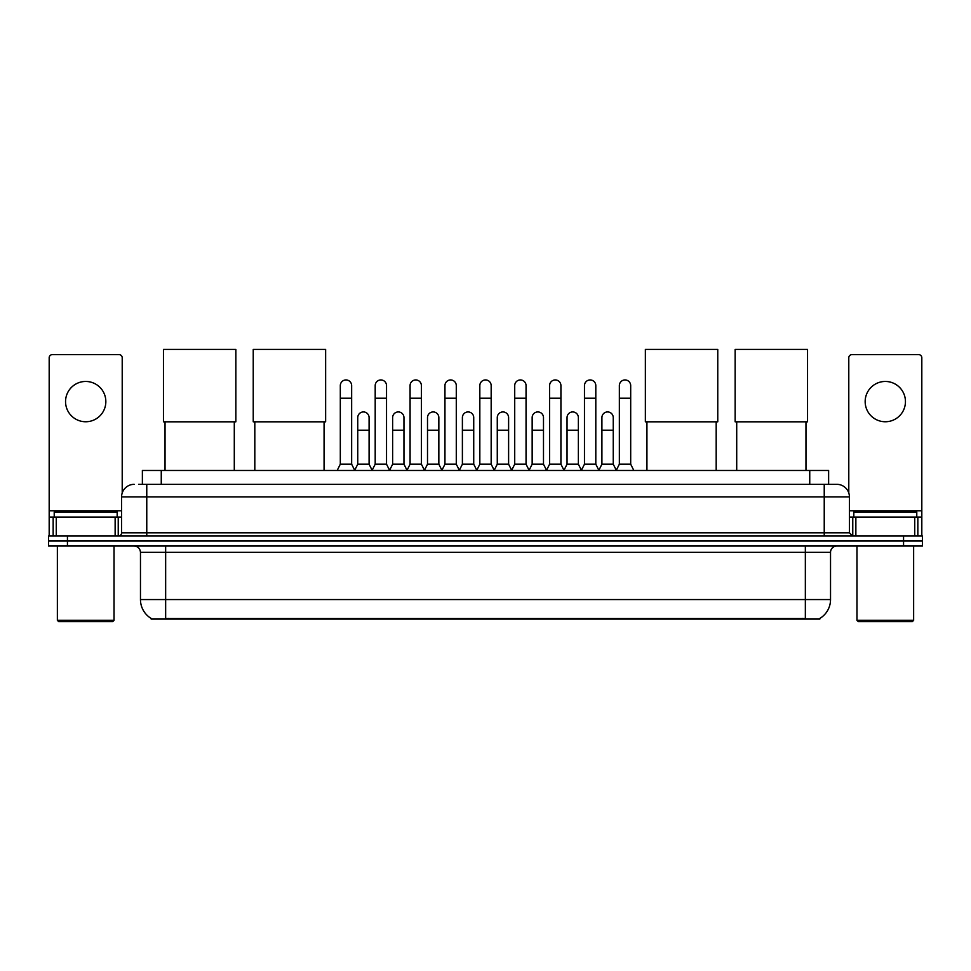 <?xml version="1.0" encoding="UTF-8"?>
<svg xmlns="http://www.w3.org/2000/svg" width="971" height="971" viewBox="0 0 971 971"><rect width="100%" height="100%" fill="white"/><g stroke="black" fill="none" stroke-linecap="round" stroke-linejoin="round"><path stroke-width="1.46" d="M142.373 484.335L142.373 470.486L828.627 470.486L828.627 484.335M819.827 618.454L819.827 619.073L151.173 619.073L151.173 618.454M151.367 618.563A22.042 22.042 0 0 1 140.467 599.556L165.653 599.556L165.653 618.563L805.347 618.563L805.347 599.556L830.533 599.556L830.533 552.329A6.299 6.299 0 0 1 836.82 546.042M140.467 599.556L140.467 552.329C140.103 548.506 138.003 546.406 134.18 546.042M819.633 618.563A22.042 22.042 0 0 0 830.533 599.556M67.436 535.968L922.45 535.968L922.45 541.005L48.55 541.005L48.55 546.042L67.436 546.042L67.436 541.005L48.55 541.005L48.55 535.968L67.436 535.968L67.436 541.005L922.45 541.005L922.45 546.042L67.436 546.042M138.877 484.335L836.82 484.335A12.587 12.587 0 0 1 849.419 496.921L849.419 532.812L852.562 535.968M138.586 484.335L146.767 484.335L146.767 496.921L121.581 496.921L121.581 532.812A3.144 3.144 0 0 1 118.438 535.968M134.18 484.335A12.587 12.587 0 0 0 121.581 496.921M849.419 496.921L824.233 496.921L824.233 484.335L836.82 484.335M85.703 381.457A20.148 20.148 0 0 0 65.555 401.606A20.148 20.148 0 0 0 85.703 421.754A20.148 20.148 0 0 0 105.839 401.606A20.148 20.148 0 0 0 85.703 381.457M115.136 535.968L115.136 517.07L56.257 517.07L56.257 535.968M122.212 493.001L122.212 357.789A3.144 3.144 0 0 0 119.069 354.633L52.325 354.633A3.144 3.144 0 0 0 49.181 357.789L49.181 517.07L56.257 517.07M115.136 517.07L121.581 517.07M49.181 535.968L49.181 517.07M112.77 621.586L58.624 621.586L57.362 620.335L114.032 620.335L112.77 621.586M57.362 546.042L57.362 620.335M114.032 546.042L114.032 620.335M117.175 517.07L117.175 512.033L54.218 512.033L54.218 517.07M165.034 421.815L165.034 470.486M234.29 421.815L234.29 470.486M163.456 349.414L235.856 349.414L235.856 421.815L163.456 421.815L163.456 349.414M254.815 421.815L254.815 470.486M324.071 421.815L324.071 470.486M253.237 349.414L325.637 349.414L325.637 421.815L253.237 421.815L253.237 349.414M646.929 421.815L646.929 470.486M716.185 421.815L716.185 470.486M645.363 349.414L717.763 349.414L717.763 421.815L645.363 421.815L645.363 349.414M736.71 421.815L736.71 470.486M805.966 421.815L805.966 470.486M735.144 349.414L807.544 349.414L807.544 421.815L735.144 421.815L735.144 349.414M337.168 470.486L340.311 464.187L351.648 464.187L354.791 470.486M351.648 464.187L351.648 385.608A5.668 5.668 0 0 0 345.979 379.94A5.668 5.668 0 0 1 346.331 379.952M340.311 464.187L340.311 398.207L351.648 398.207M340.311 398.207L340.311 385.608A5.668 5.668 0 0 1 345.979 379.94M372.039 470.486L375.194 464.187L386.531 464.187L389.674 470.486M386.531 464.187L386.531 385.608A5.668 5.668 0 0 0 380.863 379.94A5.668 5.668 0 0 1 381.215 379.952M375.194 464.187L375.194 398.207L386.531 398.207M375.194 398.207L375.194 385.608A5.668 5.668 0 0 1 380.863 379.94M406.922 470.486L410.078 464.187L421.402 464.187L424.558 470.486M421.402 464.187L421.402 385.608A5.668 5.668 0 0 0 415.734 379.94A5.668 5.668 0 0 1 416.098 379.952M410.078 464.187L410.078 398.207L421.402 398.207M410.078 398.207L410.078 385.608A5.668 5.668 0 0 1 415.734 379.94M441.805 470.486L444.949 464.187L456.285 464.187L459.429 470.486M456.285 464.187L456.285 385.608A5.668 5.668 0 0 0 450.617 379.94A5.668 5.668 0 0 1 450.981 379.952M444.949 464.187L444.949 398.207L456.285 398.207M444.949 398.207L444.949 385.608A5.668 5.668 0 0 1 450.617 379.94M476.688 470.486L479.832 464.187L491.168 464.187L494.312 470.486M491.168 464.187L491.168 385.608A5.668 5.668 0 0 0 485.5 379.94A5.668 5.668 0 0 1 485.852 379.952M479.832 464.187L479.832 398.207L491.168 398.207M479.832 398.207L479.832 385.608A5.668 5.668 0 0 1 485.5 379.94M511.571 470.486L514.715 464.187L526.051 464.187L529.195 470.486M526.051 464.187L526.051 385.608A5.668 5.668 0 0 0 520.383 379.94A5.668 5.668 0 0 1 520.735 379.952M514.715 464.187L514.715 398.207L526.051 398.207M514.715 398.207L514.715 385.608A5.668 5.668 0 0 1 520.383 379.94M546.442 470.486L549.598 464.187L560.922 464.187L564.078 470.486M560.922 464.187L560.922 385.608A5.668 5.668 0 0 0 555.266 379.94A5.668 5.668 0 0 1 555.618 379.952M549.598 464.187L549.598 398.207L560.922 398.207M549.598 398.207L549.598 385.608A5.668 5.668 0 0 1 555.266 379.94M581.326 470.486L584.469 464.187L595.806 464.187L598.961 470.486M595.806 464.187L595.806 385.608A5.668 5.668 0 0 0 590.137 379.94A5.668 5.668 0 0 1 590.502 379.952M584.469 464.187L584.469 398.207L595.806 398.207M584.469 398.207L584.469 385.608A5.668 5.668 0 0 1 590.137 379.94M616.209 470.486L619.352 464.187L630.689 464.187L633.832 470.486M630.689 464.187L630.689 385.608A5.668 5.668 0 0 0 625.021 379.94A5.668 5.668 0 0 1 625.373 379.952M619.352 464.187L619.352 398.207L630.689 398.207M619.352 398.207L619.352 385.608A5.668 5.668 0 0 1 625.021 379.94M354.694 470.292L357.753 464.187L369.089 464.187L372.136 470.292M369.089 464.187L369.089 417.591A5.668 5.668 0 0 0 363.773 411.947A5.668 5.668 0 0 1 369.089 417.591M357.753 464.187L357.753 430.189L369.089 430.189M357.753 430.189L357.753 417.591A5.668 5.668 0 0 1 363.773 411.947M389.577 470.292L392.636 464.187L403.96 464.187L407.019 470.292M403.96 464.187L403.96 417.591A5.668 5.668 0 0 0 398.656 411.947A5.668 5.668 0 0 1 403.96 417.591M392.636 464.187L392.636 430.189L403.96 430.189M392.636 430.189L392.636 417.591A5.668 5.668 0 0 1 398.656 411.947M424.461 470.292L427.507 464.187L438.843 464.187L441.902 470.292M438.843 464.187L438.843 417.591A5.668 5.668 0 0 0 433.539 411.947A5.668 5.668 0 0 1 438.843 417.591M427.507 464.187L427.507 430.189L438.843 430.189M427.507 430.189L427.507 417.591A5.668 5.668 0 0 1 433.539 411.947M459.344 470.292L462.39 464.187L473.727 464.187L476.785 470.292M473.727 464.187L473.727 417.591A5.668 5.668 0 0 0 468.41 411.947A5.668 5.668 0 0 1 473.727 417.591M462.39 464.187L462.39 430.189L473.727 430.189M462.39 430.189L462.39 417.591A5.668 5.668 0 0 1 468.41 411.947M494.215 470.292L497.273 464.187L508.61 464.187L511.656 470.292M508.61 464.187L508.61 417.591A5.668 5.668 0 0 0 503.294 411.947A5.668 5.668 0 0 1 508.61 417.591M497.273 464.187L497.273 430.189L508.61 430.189M497.273 430.189L497.273 417.591A5.668 5.668 0 0 1 503.294 411.947M529.098 470.292L532.157 464.187L543.493 464.187L546.539 470.292M543.493 464.187L543.493 417.591A5.668 5.668 0 0 0 538.177 411.947A5.668 5.668 0 0 1 543.493 417.591M532.157 464.187L532.157 430.189L543.493 430.189M532.157 430.189L532.157 417.591A5.668 5.668 0 0 1 538.177 411.947M563.981 470.292L567.04 464.187L578.364 464.187L581.423 470.292M578.364 464.187L578.364 417.591A5.668 5.668 0 0 0 573.06 411.947A5.668 5.668 0 0 1 578.364 417.591M567.04 464.187L567.04 430.189L578.364 430.189M567.04 430.189L567.04 417.591A5.668 5.668 0 0 1 573.06 411.947M598.864 470.292L601.911 464.187L613.247 464.187L616.306 470.292M613.247 464.187L613.247 417.591A5.668 5.668 0 0 0 607.943 411.947A5.668 5.668 0 0 1 613.247 417.591M601.911 464.187L601.911 430.189L613.247 430.189M601.911 430.189L601.911 417.591A5.668 5.668 0 0 1 607.943 411.947M885.297 381.457A20.148 20.148 0 0 0 865.161 401.606A20.148 20.148 0 0 0 885.297 421.754A20.148 20.148 0 0 0 905.445 401.606A20.148 20.148 0 0 0 885.297 381.457M914.743 535.968L914.743 517.07L855.864 517.07L855.864 535.968M914.743 517.07L921.819 517.07L921.819 357.789A3.144 3.144 0 0 0 918.675 354.633L851.931 354.633A3.144 3.144 0 0 0 848.788 357.789L848.788 493.001M849.419 517.07L855.864 517.07M921.819 517.07L921.819 535.968M912.376 621.586L858.23 621.586L856.968 620.335L913.638 620.335L912.376 621.586M856.968 546.042L856.968 620.335M913.638 546.042L913.638 620.335M916.782 517.07L916.782 512.033L853.825 512.033L853.825 517.07M802.823 619.073L802.823 618.454M168.177 619.073L168.177 618.454M161.259 484.335L161.259 470.486M809.741 484.335L809.741 470.486M805.347 546.042L805.347 552.329L140.467 552.329M830.533 552.329L805.347 552.329L805.347 599.556L165.653 599.556L165.653 546.042M903.564 546.042L903.564 535.968M146.767 535.968L146.767 532.812L849.419 532.812M121.581 532.812L146.767 532.812L146.767 496.921L824.233 496.921L824.233 535.968M121.581 510.782L49.181 510.782M118.231 517.07L118.231 535.968M49.23 517.07L49.23 535.968M53.162 535.968L53.162 517.07M921.819 510.782L849.419 510.782M921.77 535.968L921.77 517.07M917.838 517.07L917.838 535.968M852.769 535.968L852.769 517.07"/></g></svg>
